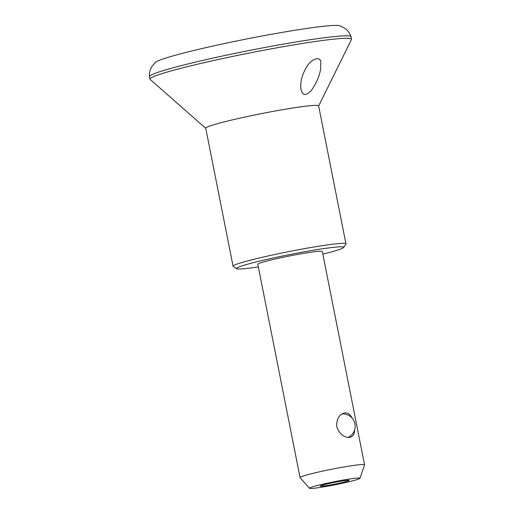 <?xml version="1.0" encoding="UTF-8"?>
<svg xmlns="http://www.w3.org/2000/svg" width="514" height="514" viewBox="0 0 514 514"><rect width="100%" height="100%" fill="white"/><g stroke="black" fill="none" stroke-linecap="round" stroke-linejoin="round"><path stroke-width="0.77" d="M320.537 69.673L320.82 62.4C320.44 55.178 310.456 59.495 306.472 67.289C301.827 75.121 300.028 82.561 301.069 89.622C302.534 95.771 305.939 96.054 311.278 90.477C316.091 83.724 319.175 76.785 320.537 69.673M359.961 478.296L364.554 464.862A32.877 2.011 168.8 0 0 364.561 464.784A32.877 2.011 168.8 0 0 331.916 469.205A32.877 2.011 168.8 0 0 300.054 477.557A32.877 2.011 168.8 0 0 300.086 477.622L309.454 488.3A25.758 1.574 168.8 0 0 325.6 486.533A25.758 1.574 168.8 0 0 352.591 480.847A25.758 1.574 168.8 0 0 359.961 478.296A25.758 1.574 168.8 0 0 334.389 481.702A25.758 1.574 168.8 0 0 309.454 488.3M364.561 464.784L322.329 251.513A32.877 2.011 168.8 0 0 289.684 255.927A32.877 2.011 168.8 0 0 257.822 264.286L300.054 477.557M351.987 417.959C350.214 414.355 347.798 412.671 344.721 412.915L343.982 413.063C338.7 415.055 336.291 419.617 336.754 426.748C339.625 434.42 344.136 437.922 350.285 437.241C353.118 436.341 354.57 433.919 354.634 429.967M344.746 481.901A14.469 0.887 168.8 0 0 348.89 480.436A14.469 0.887 168.8 0 0 334.524 482.376A14.469 0.887 168.8 0 0 320.505 486.058A14.469 0.887 168.8 0 0 329.352 485.132A14.469 0.887 168.8 0 0 344.746 481.901M318.648 105.961L351.46 39.514A102.749 6.277 168.8 0 0 351.518 39.205L351.03 36.738A102.749 6.277 168.8 0 0 351.017 36.693C349.771 33.108 347.689 30.281 344.778 28.212L339.908 25.758A94.525 5.776 168.8 0 0 246.726 38.955A94.525 5.776 168.8 0 0 155.543 62.265L151.971 66.39C150.075 69.416 149.227 72.821 149.439 76.605A102.749 6.277 168.8 0 0 149.445 76.65L149.934 79.117A102.749 6.277 168.8 0 0 150.101 79.381L205.761 128.314M351.017 36.693A102.749 6.277 168.8 0 0 249.02 50.539A102.749 6.277 168.8 0 0 149.439 76.605M351.518 39.205A102.749 6.277 168.8 0 0 249.508 53A102.749 6.277 168.8 0 0 149.934 79.117M322.85 254.128A54.632 3.335 168.8 0 0 328.028 252.811A54.632 3.335 168.8 0 0 343.609 247.504L345.89 244.105A57.536 3.514 168.8 0 0 345.954 243.874A57.536 3.514 168.8 0 0 288.829 251.603A57.536 3.514 168.8 0 0 233.073 266.226A57.536 3.514 168.8 0 0 233.221 266.419L236.626 268.687A54.632 3.335 168.8 0 0 258.343 266.901M345.954 243.874L318.629 105.878A57.536 3.514 168.8 0 0 261.504 113.607A57.536 3.514 168.8 0 0 205.748 128.23L233.073 266.226M343.609 247.504A54.632 3.335 168.8 0 0 289.427 254.623A54.632 3.335 168.8 0 0 236.626 268.687M344.978 481.869A14.797 0.906 168.8 0 0 349.212 480.372A14.797 0.906 168.8 0 0 334.524 482.357A14.797 0.906 168.8 0 0 320.183 486.122A14.797 0.906 168.8 0 0 329.23 485.177A14.797 0.906 168.8 0 0 344.978 481.869M348.119 437.42A12.33 12.33 0 0 0 341.913 413.976"/></g></svg>
